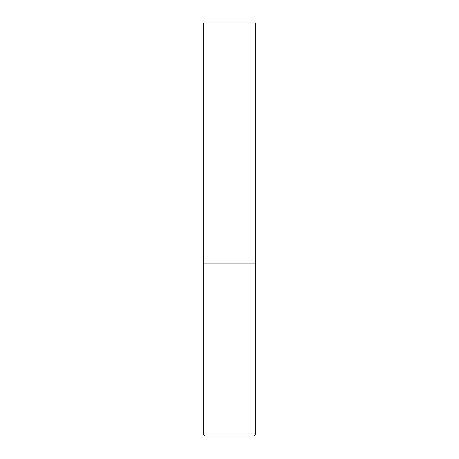 <?xml version="1.0" encoding="UTF-8"?>
<svg xmlns="http://www.w3.org/2000/svg" width="459" height="459" viewBox="0 0 459 459"><rect width="100%" height="100%" fill="white"/><g stroke="black" fill="none" stroke-linecap="round" stroke-linejoin="round"><path stroke-width="0.69" d="M203.681 433.984L255.319 433.984L255.319 263.925L203.681 263.925L255.319 263.925L255.319 22.95L203.681 22.95L203.681 433.984C203.79 435.23 204.479 435.918 205.747 436.05L229.5 436.05L205.747 436.05M255.319 433.984C255.21 435.23 254.521 435.918 253.253 436.05L229.5 436.05"/></g></svg>
